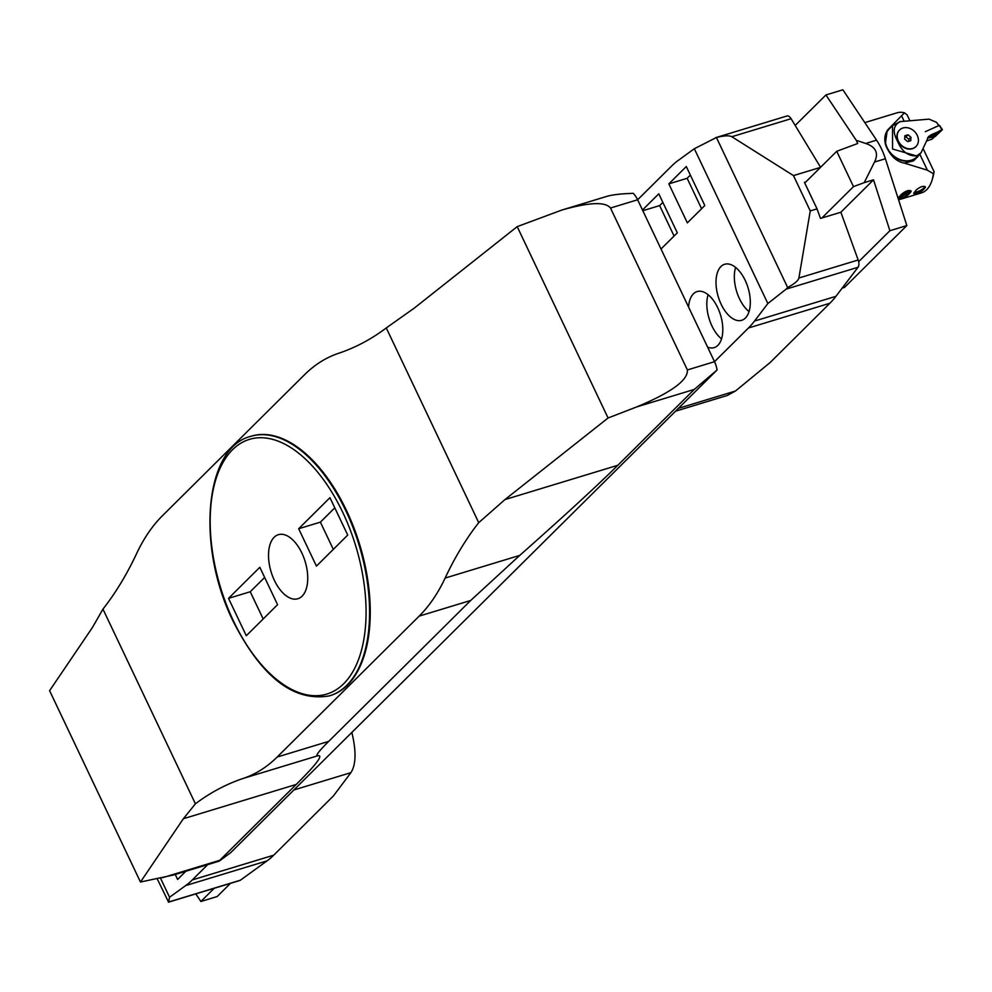<?xml version="1.0" encoding="UTF-8"?>
<svg xmlns="http://www.w3.org/2000/svg" width="992" height="992" viewBox="0 0 992 992"><rect width="100%" height="100%" fill="white"/><g stroke="black" fill="none" stroke-linecap="round" stroke-linejoin="round"><path stroke-width="1.49" d="M610.502 208.022L687.382 369.942L714.513 361.683L748.464 327.992A167.4 88.958 -106.9 0 0 754.515 321.061L767.845 303.54L694.338 148.726L678.23 160.406A167.4 88.958 -106.9 0 0 671.584 166.086L637.633 199.776L610.502 208.022C605.43 201.574 589.198 202.244 561.819 210.056L607.054 196.304C612.51 194.717 621.228 193.725 633.218 193.328A16.74 8.891 73.1 0 1 637.633 199.776L714.513 361.683A16.74 8.891 73.1 0 1 717.092 369.966L230.69 852.661L219.182 861.143L173.947 874.882L140.467 882.037L183.371 818.735L195.412 803.818A569.172 302.461 73.1 0 1 243.263 778.41A284.58 151.23 -106.9 0 0 277.152 757.045L328.712 741.371C318.63 751.39 315.022 756.177 317.886 755.73L243.263 778.41M274.375 580.357A33.48 17.794 -106.9 0 0 297.86 598.746A33.48 17.794 -106.9 0 0 305.152 561.534A33.48 17.794 -106.9 0 0 278.392 534.676A33.48 17.794 -106.9 0 0 274.375 580.357M298.679 528.736L316.436 566.122L347.721 535.072L329.964 497.686L298.679 528.736L320.391 522.139L333.312 549.37M259.83 567.288L228.532 598.35L246.289 635.736L277.574 604.686L259.83 567.288M320.391 522.139L334.788 507.842M329.927 695.727A135.594 72.056 -106.9 0 0 330.274 695.615A135.594 72.056 -106.9 0 0 359.786 544.93A135.594 72.056 -106.9 0 0 251.41 436.145A135.594 72.056 -106.9 0 0 251.075 436.244M561.819 210.056L517.204 226.635L414.098 308.239L386.272 327.943A569.172 302.461 73.1 0 1 338.421 353.363A284.58 151.23 -106.9 0 0 304.532 374.728L162.527 515.642A284.58 151.23 -106.9 0 0 136.561 553.685A569.172 302.461 -106.9 0 1 102.957 609.113L195.412 803.818M419.157 616.119A284.58 151.23 -106.9 0 0 445.123 578.076L519.746 555.396L470.716 600.458L419.157 616.119L277.152 757.045M386.272 327.943L478.727 522.66A569.172 302.461 -106.9 0 0 445.123 578.076M517.204 226.635L608.071 417.992L636.852 406.869C671.299 392.51 688.138 380.196 687.382 369.942M102.957 609.113L92.504 627.378L49.6 690.692L140.467 882.037M519.746 555.396C564.733 515.555 597.42 485.51 617.83 465.285L694.276 389.422L636.852 406.869M478.727 522.66L504.953 499.584L608.071 417.992M162.366 877.759L219.79 860.3L296.236 784.436C316.411 764.386 323.628 754.813 317.886 755.73M470.716 600.458L328.712 741.371M264.653 577.456L250.244 591.74L263.178 618.971M228.532 598.35L250.244 591.74M219.79 860.3L219.182 861.143M717.092 369.966L694.276 389.422M864.218 182.64L853.492 186.62L836.715 151.292L857.758 143.48L856.257 140.331L865.694 143.456C875.911 146.965 878.85 153.152 874.522 162.043L864.218 182.64L873.53 179.812L840.856 212.238L858.179 259.991A6.696 3.559 73.1 0 1 858.03 267.27L786.172 289.106L787.648 287.506L716.422 137.504L694.338 148.726M856.257 140.331L825.927 94.959L795.187 125.451M873.53 179.812L889.886 230.714L858.663 261.69M853.492 186.62L821.86 218.004M836.715 151.292L804.76 182.999M825.927 94.959L842.878 89.801L876.556 140.157A43.698 23.213 -106.9 0 1 885.385 158.745L906.837 225.556L844.514 287.407L842.158 288.126M889.886 230.714L906.837 225.556M195.784 893.879L200.88 901.492L217.161 896.545L230.454 883.351M200.88 901.492L214.173 888.299M891.634 126.567A20.088 16.38 45.2 0 0 888.981 128.613L887.22 130.361L885.335 144.014L888.931 151.578C893.023 158.15 898.157 161.994 904.332 163.097L927.396 170.202L933.385 173.712L934.067 171.653A38.837 20.634 73.1 0 1 932.902 177.27L932.108 179.974A41.85 22.246 -106.9 0 0 933.385 173.699M909.813 120.565L907.134 114.923L904.468 112.815L888.51 129.072M904.481 112.815A41.85 22.246 -106.9 0 0 897.103 112.803L864.826 122.611M898.578 199.838L921.444 192.882A41.85 22.246 -106.9 0 0 932.108 179.974M885.31 144.014L888.906 151.59M901.232 194.519C905.857 190.737 909.193 189.658 911.226 191.282C908.201 195.883 904.022 198.14 898.702 198.078L901.232 194.519M916.248 189.918C920.588 186.508 923.651 185.554 925.474 187.066C922.61 191.406 918.679 193.552 913.657 193.465L916.248 189.918M888.696 115.357L887.753 115.642M934.067 171.641L923.614 149.631M927.396 170.202L919.745 154.095M904.332 163.097L913.496 160.89L917.278 157.133A20.088 16.38 45.2 0 0 919.348 154.492M904.059 121.049L901.753 116.188M910.867 190.848A7.118 1.637 -25.4 0 1 906.006 194.581A7.118 1.637 -25.4 0 1 899.037 196.937M910.445 190.613A6.696 1.538 -25.4 0 1 910.482 190.675A6.696 1.538 -25.4 0 1 906.341 194.296A6.696 1.538 -25.4 0 1 899.174 196.726M924.445 187.463A6.708 1.538 154.6 0 0 924.47 187.438A6.708 1.538 154.6 0 0 925.065 186.608M902.274 193.638L902.794 194.73L906.291 193.08L907.754 191.543L903.675 192.609M905.634 191.692L906.291 193.08M900.897 194.829L902.794 194.73M900.153 195.56A5.022 1.153 154.6 0 0 904.989 194.11A5.022 1.153 154.6 0 0 908.784 191.332A5.022 1.153 154.6 0 0 907.99 190.799A5.022 1.153 154.6 0 0 906.465 191.096M888.981 128.613A20.088 16.38 45.2 0 0 886.848 147.82A20.088 16.38 45.2 0 0 917.278 157.133M940.552 126.864L939.201 125.426L925.325 131.676M935.258 136.487L928.896 136.884L934.154 136.958L941.148 130.324L939.126 130.981L942.4 129.654L935.258 136.487M935.927 133.052A3.187 0.732 -25.4 0 1 937.44 133.002A3.187 0.732 -25.4 0 1 935.506 134.714A3.187 0.732 -25.4 0 1 932.083 135.892A3.187 0.732 -25.4 0 1 931.686 135.73A3.187 0.732 -25.4 0 1 931.897 135.247M942.239 129.63L939.201 125.426M939.436 125.376L942.4 129.654M934.154 136.958L927.495 138.012M926.615 140.976L932.12 139.091L934.216 137.094M900.128 121.743C893.569 125.128 892.453 131.13 896.793 139.76L897.946 142.203C902.199 151.677 908.325 156.228 916.323 155.868L892.564 149.023L892.527 125.711L900.004 121.619L929.033 119.139L936.374 122.239L938.916 125.55M897.946 142.203L896.793 139.76M916.372 156.066L921.06 152.805L928.723 136.326L939.164 131.304L930.62 135.024M908.796 141.286L908.895 139.314L905.932 136.846L904.778 137.194M907.655 141.633L904.692 139.165L904.853 135.755L907.99 134.8L910.954 137.268L910.78 140.69L907.655 141.633M908.895 139.314L910.954 137.268M905.932 136.846L907.99 134.8M917.253 135.358A11.631 9.486 -134.8 0 1 916.013 146.481A11.631 9.486 -134.8 0 1 901.083 144.906A11.631 9.486 -134.8 0 1 899.62 129.964A11.631 9.486 -134.8 0 1 917.253 135.358M915.876 146.618A11.631 9.486 -134.8 0 1 915.74 146.754A11.631 9.486 -134.8 0 1 898.12 141.36A11.631 9.486 -134.8 0 1 899.347 130.237A11.631 9.486 -134.8 0 1 899.484 130.101M892.515 125.699L889.278 128.91A19.666 16.046 45.2 0 0 891.746 154.169A19.666 16.046 45.2 0 0 916.992 156.835L920.7 153.14M927.768 137.541L928.574 137.045M175.249 874.485L177.605 879.458L185.876 871.261M160.481 878.118L169.57 897.264L168.528 902.05L240.386 880.214A6.696 3.559 73.1 0 1 239.804 880.512A6.696 3.559 73.1 0 1 239.159 880.586M351.85 732.418C356.376 751.254 356.066 764.658 350.908 772.644L333.411 795.944L273.73 855.178A167.4 88.958 73.1 0 1 267.084 860.845L185.665 885.583L169.57 897.264M185.665 885.583A167.4 88.958 -106.9 0 0 192.324 879.916L273.73 855.178M207.737 864.615L192.324 879.916M267.084 860.845L240.386 880.214M157.182 878.763L168.528 902.05M745.19 280.352A29.301 15.562 73.1 0 1 741.681 320.317A29.301 15.562 73.1 0 1 718.27 296.819A29.301 15.562 73.1 0 1 724.644 264.269A29.301 15.562 73.1 0 1 745.19 280.352M668.831 183.867L687.344 222.878L704.816 205.542L686.29 166.532L668.831 183.867L687.146 178.3L690.37 175.1M688.572 307.061A29.301 15.562 73.1 0 1 697.14 291.561A29.301 15.562 73.1 0 1 717.687 307.644A29.301 15.562 73.1 0 1 714.178 347.622A29.301 15.562 73.1 0 1 707.606 347.138M661.007 249.017L677.313 232.835L658.787 193.824L642.494 210.006M678.379 408.369L735.444 391.034L770.201 362.477L829.882 303.254L748.464 327.992M735.444 391.034L727.235 395.486L675.54 411.196M754.515 321.061L835.934 296.323L858.03 267.27M835.934 296.323A167.4 88.958 73.1 0 1 829.882 303.254M786.346 116.3A6.696 3.559 73.1 0 1 786.929 116.002A6.696 3.559 73.1 0 1 791.095 118.705L820.582 167.301M820.496 167.388L793.476 175.596L731.823 136.722C729.232 135.334 724.098 135.594 716.422 137.504M805.814 181.958L804.45 182.367L817.036 208.866L810.253 210.924L798.907 278.008L858.179 259.991M793.476 175.596L810.253 210.924M817.036 208.866L820.508 218.414L840.856 212.238M767.845 303.54L786.172 289.106M749.034 311.612A29.301 15.562 73.1 0 1 735.605 267.406M701.592 208.729L687.146 178.3M721.531 338.917A29.301 15.562 73.1 0 1 708.102 294.698M642.828 210.713L659.643 205.592L662.854 202.405M674.089 236.034L659.643 205.592M787.648 287.506C794.48 283.824 798.238 280.649 798.907 278.008M233.455 620.967A133.089 70.717 -106.9 0 0 363.58 640.919A133.089 70.717 -106.9 0 0 267.344 438.241A133.089 70.717 -106.9 0 0 233.455 620.967M617.83 465.285L504.953 499.584M296.236 784.436L183.371 818.735M250.74 436.356A135.594 72.056 73.1 0 1 359.104 545.141A135.594 72.056 73.1 0 1 329.592 695.826C293.93 702.187 261.801 677.387 233.232 621.426C196.255 547.088 204.203 447.814 250.74 436.356L251.41 436.145M885.385 158.745L874.522 162.043M876.556 140.157L865.694 143.456M941.792 129.778L940.391 126.926M350.908 772.644L293.855 789.979M791.095 118.705L731.823 136.722M330.274 695.615L329.592 695.826M914.264 192.287A16.74 16.74 0 0 0 924.47 187.438M908.784 191.332L909.131 190.439M239.804 880.512L168.429 902.199M786.929 116.002L715.554 137.702"/></g></svg>
